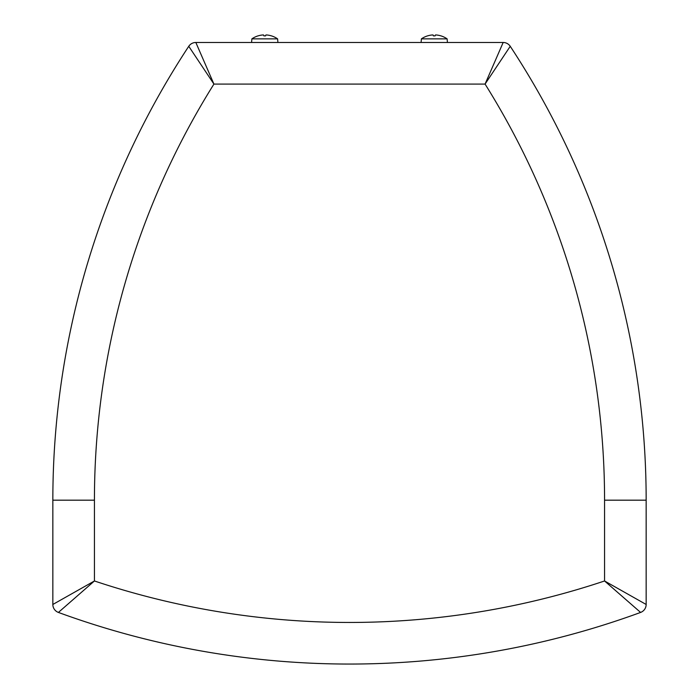 <?xml version="1.0" encoding="UTF-8"?>
<svg xmlns="http://www.w3.org/2000/svg" width="699" height="699" viewBox="0 0 699 699"><rect width="100%" height="100%" fill="white"/><g stroke="black" fill="none" stroke-linecap="round" stroke-linejoin="round"><path stroke-width="1.05" d="M646.156 604.469L604.565 580.974L604.565 500.178L646.156 500.178L646.156 604.469A8.475 8.475 0 0 1 640.599 612.429L604.565 580.974A804.951 804.951 0 0 1 94.435 580.974L94.435 500.178L52.844 500.178A825.825 825.825 -90 0 1 188.756 46.3A8.475 8.475 0 0 1 195.834 42.482L213.929 84.081L485.071 84.081L503.166 42.482L195.834 42.482M52.844 500.178L52.844 604.469A8.475 8.475 0 0 0 58.401 612.429L94.435 580.974L52.844 604.469M503.166 42.482A8.475 8.475 0 0 1 510.244 46.3L485.071 84.081A784.226 784.226 0 0 1 604.565 500.178M646.156 500.178A825.825 825.825 -90 0 0 510.244 46.3M640.599 612.429A846.55 846.55 180 0 1 58.401 612.429M94.435 500.178A784.226 784.226 0 0 1 213.929 84.081L188.756 46.3M421.086 42.482L421.401 38.864L447.115 38.864L447.43 42.482M427.552 35.885L427.552 35.885A22.595 22.473 30.8 0 1 432.148 34.985L433.092 34.985A22.595 1.171 85 0 1 433.406 35.885L435.11 35.885A22.595 1.171 -85 0 1 435.425 34.985L436.377 34.985A22.595 22.473 -30.8 0 1 440.964 35.885L440.964 35.885M447.115 38.864A22.604 22.604 0 0 0 441.017 35.885L440.903 35.876A22.595 22.473 -30.8 0 0 436.377 34.985L435.425 34.985A22.595 1.171 -85 0 0 435.11 35.885L433.406 35.876A22.595 1.171 85 0 0 433.092 34.985L432.148 34.985A22.595 22.473 30.8 0 0 427.613 35.867L427.5 35.885A22.604 22.604 0 0 0 421.401 38.864M433.092 34.985L432.148 34.985M258.036 35.885L258.036 35.885A22.595 22.473 30.8 0 1 262.623 34.985L263.575 34.985A22.595 1.171 85 0 1 263.89 35.885L265.594 35.885A22.595 1.171 -85 0 1 265.908 34.985L266.852 34.985A22.595 22.473 -30.8 0 1 271.448 35.885L271.448 35.885M262.623 34.985L263.575 34.985L262.623 34.985A22.595 22.473 30.8 0 0 258.097 35.867L257.983 35.885A22.604 22.604 0 0 0 251.885 38.864L251.57 42.482M277.914 42.482L277.599 38.864L251.885 38.864M277.599 38.864A22.604 22.604 0 0 0 271.5 35.885L271.387 35.876A22.595 22.473 -30.8 0 0 266.852 34.985L265.908 34.985A22.595 1.171 -85 0 0 265.594 35.885L263.89 35.876A22.595 1.171 85 0 0 263.575 34.985M266.852 34.985L265.908 34.985L266.852 34.985"/></g></svg>
